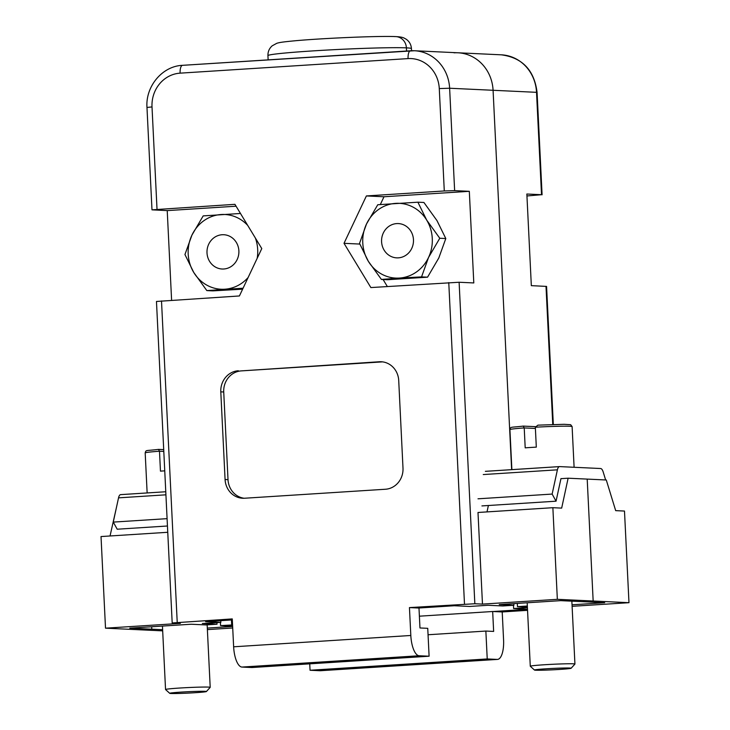 <?xml version="1.0" encoding="UTF-8"?>
<svg xmlns="http://www.w3.org/2000/svg" width="730" height="730" viewBox="0 0 730 730"><rect width="100%" height="100%" fill="white"/><g stroke="black" fill="none" stroke-linecap="round" stroke-linejoin="round"><path stroke-width="1.09" d="M535.336 427.214L537.919 425.152L564.117 424.303L570.65 424.696L572.11 426.576A31.134 1.177 177.2 0 0 569.929 426.256A31.134 1.177 177.2 0 0 535.336 427.214L536.313 447.134A31.134 1.177 177.2 0 0 525.198 447.846L524.222 427.926L523.2 426.101L535.418 426.658M534.479 670.04L530.299 666.262A22.356 0.849 -2.8 0 1 530.281 666.225A22.356 0.849 -2.8 0 1 548.403 664.51A22.356 0.849 -2.8 0 1 573.369 663.807A22.356 0.849 -2.8 0 1 574.93 664.044A22.356 0.849 -2.8 0 1 574.921 664.081L571.134 668.251A18.36 0.694 177.2 0 0 569.856 668.032A18.36 0.694 177.2 0 0 549.006 668.625A18.36 0.694 177.2 0 0 534.479 670.04A18.36 0.694 177.2 0 0 535.756 670.213A18.36 0.694 177.2 0 0 555.913 669.656A18.36 0.694 177.2 0 0 571.134 668.251M243.063 288.213L206.836 290.595L212.85 290.878L242.615 289.171M223.781 268.996A17.164 15.96 -87.3 0 0 238.902 251.731A17.164 15.96 -87.3 0 0 223.745 234.722A17.164 15.96 -87.3 0 0 222.102 234.741A17.164 15.96 -87.3 0 0 206.982 252.005A17.164 15.96 -87.3 0 0 222.139 269.014A17.164 15.96 -87.3 0 0 223.781 268.996M257.179 258.32A37.422 34.794 -87.3 0 0 255.336 237.953M206.836 290.595L193.76 272.463A37.422 34.794 92.7 0 0 224.767 289.217A37.422 34.794 -87.3 0 0 248.118 277.51M193.76 272.463L184.946 254.533L191.935 235.115A37.422 34.794 -87.3 0 0 193.76 272.463M247.726 225.424A37.422 34.794 -87.3 0 0 221.117 214.52A37.422 34.794 -87.3 0 0 191.935 235.115L203.186 215.897L240.471 213.47M421.548 276.889L399.356 278.066A37.422 34.794 92.7 0 1 368.349 261.313L381.416 279.444L387.438 279.727L427.561 277.172L438.812 257.955L445.802 238.537L436.978 220.606L423.911 202.475L417.888 202.192L426.703 220.122A37.422 34.794 92.7 0 1 428.537 257.471L421.548 276.889L427.561 277.172M417.888 202.192L377.766 204.747L366.515 223.964L359.534 243.382L368.349 261.313A37.422 34.794 92.7 0 1 366.515 223.964A37.422 34.794 92.7 0 1 395.696 203.369A37.422 34.794 92.7 0 1 426.703 220.122L439.779 238.254L428.537 257.471A37.422 34.794 -87.3 0 1 399.356 278.066L381.416 279.444M398.361 257.845A17.164 15.96 -87.3 0 0 413.49 240.581A17.164 15.96 -87.3 0 0 398.334 223.572A17.164 15.96 -87.3 0 0 396.691 223.59A17.164 15.96 -87.3 0 0 381.562 240.854A17.164 15.96 -87.3 0 0 396.719 257.863A17.164 15.96 -87.3 0 0 398.361 257.845M439.779 238.254L445.802 238.537M605.644 479.966L603.181 471.972A7.984 2.92 86.3 0 0 600.635 468.523L559.618 466.598A7.984 2.92 86.3 0 0 559.499 466.598A7.984 2.92 86.3 0 0 557.401 469.828L483.26 474.555M561.635 478.615L560.959 478.588L556.059 501.191L552.135 494.073L557.401 469.828M552.135 494.073L478.004 498.809M556.059 501.191L481.928 505.917M359.799 244.066L344.012 243.318L370.867 287.565L459.115 282.255L474.838 603.746L482.475 604.102L477.995 512.478L552.865 507.697L561.671 508.107L568.123 478.205L560.95 478.661M383.095 279.526L387.338 286.516M459.115 282.255L473.797 282.939L469.317 191.315L383.998 196.762L380.33 204.519M238.354 370.758A19.956 18.551 -87.3 0 0 220.798 391.855L225.077 479.5A19.956 18.551 -87.3 0 0 242.679 498.252A19.956 18.551 -87.3 0 0 244.587 498.234L385.44 489.246A19.956 18.551 -87.3 0 0 402.996 468.14L398.717 380.494A19.956 18.551 -87.3 0 0 381.115 361.742A19.956 18.551 -87.3 0 0 379.208 361.761L241.292 370.895A19.956 18.551 -87.3 0 0 223.727 391.992L228.016 479.637A19.956 18.551 -87.3 0 0 244.148 498.261M171.605 300.285L167.225 210.605L151.986 209.839L234.923 204.327L261.778 248.574L239.413 295.96L156.466 301.463L172.189 622.955L180.383 623.393L105.512 628.174L101.023 536.55L167.754 532.289M233.637 646.798L410.817 635.483L409.448 607.597L418.993 608.044L419.96 627.964L427.743 628.329L429.103 656.215L251.932 667.53L241.949 667.065A19.956 7.309 -93.7 0 1 233.637 646.798L232.268 618.912L172.189 622.955M474.838 603.746L409.448 607.597M469.317 191.315L454.635 190.63L444.287 190.959L366.387 195.941L344.012 243.318M383.998 196.762L366.387 195.941M487.01 511.903L488.388 505.507M553.322 424.504L546.569 286.416L531.33 285.649L526.85 194.016L541.523 194.709L536.523 92.327L493.079 90.283L511.63 469.655L493.079 90.283A39.913 37.111 -87.3 0 0 457.883 52.779A39.913 37.111 92.7 0 1 493.079 90.283L449.625 88.239L454.635 190.63M232.322 619.916L205.605 621.622L220.871 622.343L202.338 623.52L217.011 624.214L205.887 624.926L191.214 624.232L129.776 628.156L151.794 629.187L141.319 629.862L105.512 628.174M167.225 210.605L236.064 206.207M410.817 635.483A19.956 7.309 86.3 0 0 419.13 655.75L241.949 667.065M429.103 656.215L419.13 655.75M418.546 608.026L454.315 605.736L469.582 606.457L488.114 605.27L502.797 605.964L513.911 605.252L513.838 603.628M568.123 478.205L587.203 479.099L593.161 601.009L582.686 601.675L560.677 600.644L499.238 604.559L513.911 605.252M572.037 604.796L604.705 602.706L582.686 601.675L593.161 601.009L557.346 599.321L482.475 604.102M382.584 361.879A19.956 18.551 -87.3 0 0 382.146 361.898L241.292 370.895M557.346 599.321L552.865 507.697M395.852 36.609C399.894 36.792 402.668 37.285 404.174 38.097L406.245 39.256C409.411 41.537 411.145 44.658 411.446 48.609A71.841 2.719 177.2 0 0 406.409 47.861A71.841 2.719 177.2 0 0 326.173 50.105A71.841 2.719 177.2 0 0 267.928 55.635C267.846 51.684 269.26 48.417 272.171 45.835L276.752 43.316C279.325 42.504 281.899 42.002 296.143 40.67C324.522 38.161 379.354 35.779 395.852 36.609A11.972 11.132 92.7 0 1 406.409 47.861L406.564 51.027L406.409 47.861A11.972 11.132 -87.3 0 0 395.852 36.609A11.972 11.132 -87.3 0 0 394.702 36.619M220.788 620.655L220.871 622.343M217.011 624.214L216.929 622.59M162.68 630.857L141.319 629.862L151.794 629.187L151.676 626.76L151.794 629.187L162.626 629.698M110.047 535.975L116.535 507.04M164.752 470.841A31.134 1.177 177.2 0 0 160.463 471.142L159.487 451.222L158.465 449.388L163.712 449.625M169.743 693.336L165.564 689.549A22.356 0.849 -2.8 0 1 165.546 689.521A22.356 0.849 -2.8 0 1 183.668 687.797A22.356 0.849 -2.8 0 1 208.634 687.103A22.356 0.849 -2.8 0 1 210.204 687.332A22.356 0.849 -2.8 0 1 210.185 687.368L206.398 691.538A18.36 0.694 177.2 0 0 205.121 691.319A18.36 0.694 177.2 0 0 184.279 691.912A18.36 0.694 177.2 0 0 169.743 693.336A18.36 0.694 177.2 0 0 171.021 693.5A18.36 0.694 177.2 0 0 191.178 692.943A18.36 0.694 177.2 0 0 206.398 691.538M165.92 494.821L118.534 497.851L113.269 522.096L117.192 529.214L167.453 526.002M118.534 497.851A7.984 2.92 -93.7 0 1 120.632 494.63A7.984 2.92 -93.7 0 1 120.751 494.63L165.774 491.755L120.632 494.63M113.269 522.096L167.088 518.656M502.213 611.95L492.668 611.503L493.644 631.423L485.861 631.058L487.229 658.944L497.212 659.409A19.956 7.309 86.3 0 0 497.504 659.409A19.956 7.309 86.3 0 0 503.572 639.836L502.213 611.95L527.553 610.335M541.523 194.709L526.941 195.959M628.977 602.688L624.488 511.055L615.682 510.644L606.283 479.993L587.203 479.099L593.161 601.009L628.977 602.688L572.11 606.32M527.343 606.019L517.47 606.648L527.389 607.114M527.489 609.176L513.619 608.528L527.416 607.643M493.106 611.521L527.498 609.331M497.504 659.409L320.333 670.724A19.956 7.309 -93.7 0 1 320.032 670.724L497.212 659.409M309.739 663.835L310.049 670.259L320.032 670.724M232.624 626.176L220.57 625.61L232.569 624.944M232.642 626.468L207.302 628.083M207.375 629.607L232.715 627.992M492.668 611.503L419.385 616.184M487.229 658.944L310.049 670.259M485.861 631.058L428.054 634.753M513.455 605.279L513.619 608.528M517.47 606.648L517.314 603.409M220.57 625.61L220.405 622.371M231.684 624.898L231.446 619.971M444.287 190.959L439.277 88.576A31.928 29.693 -87.3 0 0 408.07 58.601A7.984 2.92 -93.7 0 1 410.497 50.771A7.984 2.92 -93.7 0 1 410.616 50.771A39.913 37.111 92.7 0 1 414.439 50.744L457.883 52.779A39.913 37.111 -87.3 0 0 454.06 52.816M535.4 428.455L524.222 427.926A31.134 1.177 177.2 0 0 509.923 429.623C510.936 426.439 509.777 427.716 523.246 426.092M485.486 471.334L559.381 466.616M161.503 300.933L177.226 622.425M464.49 604.084L448.767 282.592M408.07 58.601L180.109 73.155A31.928 29.693 -87.3 0 0 152.013 106.927L157.023 209.309M439.277 88.576L449.625 88.239A39.913 37.111 92.7 0 0 414.439 50.744L182.536 65.326A7.984 2.92 -93.7 0 1 182.655 65.326L410.379 50.79M228.016 479.637L225.077 479.5M223.727 391.992L220.798 391.855M152.013 106.927L146.976 107.447L151.986 209.839M180.109 73.155A7.984 2.92 -93.7 0 1 182.536 65.326C162.37 66.083 145.425 86.295 146.976 107.447M382.146 361.898L379.208 361.761M163.803 451.423L159.487 451.222A31.134 1.177 177.2 0 0 145.188 452.91C146.21 449.726 145.042 451.012 158.51 449.388M537.079 92.409L536.523 92.327A39.913 37.111 -87.3 0 0 501.327 54.823C522.379 57.679 534.296 70.208 537.079 92.409L542.089 194.791M552.765 424.522L546.004 286.333M509.923 429.623L511.876 469.645M572.11 426.576L574.099 467.282M574.93 664.044L571.855 601.164M530.281 666.225L527.179 602.779M559.499 466.598L485.368 471.334M267.928 55.635L268.138 59.86M145.188 452.91L147.141 492.933M210.204 687.332L207.147 624.843M165.546 689.521L162.443 626.066M501.327 54.823L457.883 52.779M411.446 48.609L411.556 50.717"/></g></svg>
